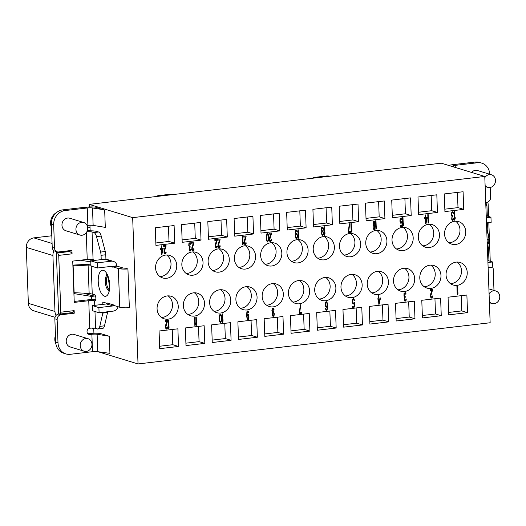 <?xml version="1.0" encoding="UTF-8"?>
<svg xmlns="http://www.w3.org/2000/svg" width="526" height="526" viewBox="0 0 526 526"><rect width="100%" height="100%" fill="white"/><g stroke="black" fill="none" stroke-linecap="round" stroke-linejoin="round"><path stroke-width="0.79" d="M484.781 176.453L490.147 322.754L138.029 363.946L132.664 217.646L89.19 204.377L441.307 163.178L484.781 176.453L132.664 217.646M89.19 204.377L89.282 206.955M89.953 225.253L90.156 230.809M93.727 328.119L93.917 333.247M98.007 351.73L138.029 363.946M94.463 328.178L97.363 329.059A19.653 17.463 -73 0 1 96.988 328.803M87.895 333.76L89.578 333.563A9.606 1.598 -2.1 0 1 100.032 333.412L109.296 336.245L109.921 353.34L97.77 351.69A4.366 0.723 -2.1 0 0 92.51 351.697L70.234 354.3A13.097 11.644 107 0 1 65.934 353.919L63.639 353.222A13.097 11.644 -73 0 1 55.703 342.064L54.849 318.828A4.366 3.879 -73 0 1 56.058 315.442A4.366 3.879 -73 0 1 58.61 314.068L59.622 313.95M109.125 353.538L109.921 353.34M104.095 209.775L92.497 207.974A4.366 0.723 -2.1 0 0 87.244 207.974L64.968 210.578A13.097 11.644 107 0 0 53.678 224.865L54.526 248.101A4.366 3.879 107 0 0 57.176 251.822L54.875 251.119A4.366 3.879 -73 0 1 54.007 250.711A4.366 3.879 -73 0 1 52.232 247.398L51.377 224.161A13.097 11.644 -73 0 1 62.666 209.881L84.942 207.27A9.606 1.598 -2.1 0 1 95.397 207.119L104.674 210.282L105.305 227.377L93.135 225.398A4.366 0.723 -2.1 0 0 87.881 225.404L87.086 225.496M97.257 262.842L90.748 260.857L104.865 259.206L111.374 261.192L97.257 262.842L97.448 268.004L111.565 266.353A0.874 0.776 -73 0 1 112.38 267.123L112.367 266.695L117.068 266.143L123.045 267.964A3.491 0.579 177.9 0 0 125.418 268.194L127.93 268.964L129.35 307.69A8.732 1.453 177.9 0 1 119.757 307.243L113.787 305.422L113.767 304.988A0.874 0.776 107 0 1 113.018 305.941L98.901 307.592L92.385 305.606L106.502 303.956A0.874 0.776 107 0 0 107.258 303.002L113.767 304.988M108.823 289.372A7.857 3.36 83.3 0 1 107.291 276.235M157.077 308.782A11.789 10.481 107 0 0 164.217 318.822A11.789 10.481 107 0 0 178.248 306.303A11.789 10.481 107 0 0 171.101 296.269A11.789 10.481 107 0 0 157.077 308.782M183.344 305.711A11.789 10.481 107 0 0 190.491 315.745A11.789 10.481 107 0 0 204.522 303.232A11.789 10.481 107 0 0 197.375 293.192A11.789 10.481 107 0 0 183.344 305.711M209.618 302.634A11.789 10.481 107 0 0 216.765 312.674A11.789 10.481 107 0 0 230.789 300.162A11.789 10.481 107 0 0 223.649 290.122A11.789 10.481 107 0 0 209.618 302.634M235.891 299.564A11.789 10.481 107 0 0 243.032 309.604A11.789 10.481 107 0 0 257.063 297.085A11.789 10.481 107 0 0 249.916 287.045A11.789 10.481 107 0 0 235.891 299.564M262.158 296.486A11.789 10.481 107 0 0 269.305 306.526A11.789 10.481 107 0 0 283.336 294.014A11.789 10.481 107 0 0 276.189 283.974A11.789 10.481 107 0 0 262.158 296.486M288.432 293.416A11.789 10.481 107 0 0 295.579 303.456A11.789 10.481 107 0 0 309.604 290.937A11.789 10.481 107 0 0 302.463 280.904A11.789 10.481 107 0 0 288.432 293.416M314.706 290.345A11.789 10.481 107 0 0 321.846 300.379A11.789 10.481 107 0 0 335.877 287.867A11.789 10.481 107 0 0 328.73 277.827A11.789 10.481 107 0 0 314.706 290.345M340.973 287.268A11.789 10.481 107 0 0 348.12 297.308A11.789 10.481 107 0 0 362.151 284.79A11.789 10.481 107 0 0 355.004 274.756A11.789 10.481 107 0 0 340.973 287.268M367.247 284.198A11.789 10.481 107 0 0 374.394 294.231A11.789 10.481 107 0 0 388.418 281.719A11.789 10.481 107 0 0 381.278 271.679A11.789 10.481 107 0 0 367.247 284.198M393.52 281.121A11.789 10.481 107 0 0 400.661 291.161A11.789 10.481 107 0 0 414.692 278.642A11.789 10.481 107 0 0 407.545 268.608A11.789 10.481 107 0 0 393.52 281.121M419.787 278.05A11.789 10.481 107 0 0 426.934 288.084A11.789 10.481 107 0 0 440.966 275.571A11.789 10.481 107 0 0 433.818 265.531A11.789 10.481 107 0 0 419.787 278.05M446.061 274.973A11.789 10.481 107 0 0 453.202 285.013A11.789 10.481 107 0 0 467.233 272.501A11.789 10.481 107 0 0 460.092 262.461A11.789 10.481 107 0 0 446.061 274.973M155.578 267.905A11.789 10.481 107 0 0 162.718 277.945A11.789 10.481 107 0 0 176.749 265.426A11.789 10.481 107 0 0 169.602 255.393A11.789 10.481 107 0 0 155.578 267.905M181.845 264.834A11.789 10.481 107 0 0 188.992 274.868A11.789 10.481 107 0 0 203.023 262.356A11.789 10.481 107 0 0 195.876 252.316A11.789 10.481 107 0 0 181.845 264.834M208.118 261.757A11.789 10.481 107 0 0 215.265 271.797A11.789 10.481 107 0 0 229.29 259.279A11.789 10.481 107 0 0 222.15 249.245A11.789 10.481 107 0 0 208.118 261.757M234.392 258.687A11.789 10.481 107 0 0 241.533 268.72A11.789 10.481 107 0 0 255.564 256.208A11.789 10.481 107 0 0 248.417 246.168A11.789 10.481 107 0 0 234.392 258.687M260.659 255.61A11.789 10.481 107 0 0 267.806 265.65A11.789 10.481 107 0 0 281.837 253.131A11.789 10.481 107 0 0 274.69 243.097A11.789 10.481 107 0 0 260.659 255.61M286.933 252.539A11.789 10.481 107 0 0 294.08 262.573A11.789 10.481 107 0 0 308.105 250.06A11.789 10.481 107 0 0 300.964 240.02A11.789 10.481 107 0 0 286.933 252.539M313.207 249.462A11.789 10.481 107 0 0 320.347 259.502A11.789 10.481 107 0 0 334.378 246.99A11.789 10.481 107 0 0 327.231 236.95A11.789 10.481 107 0 0 313.207 249.462M339.474 246.392A11.789 10.481 107 0 0 346.621 256.425A11.789 10.481 107 0 0 360.652 243.913A11.789 10.481 107 0 0 353.505 233.873A11.789 10.481 107 0 0 339.474 246.392M365.748 243.314A11.789 10.481 107 0 0 372.895 253.354A11.789 10.481 107 0 0 386.919 240.842A11.789 10.481 107 0 0 379.779 230.802A11.789 10.481 107 0 0 365.748 243.314M392.021 240.244A11.789 10.481 107 0 0 399.162 250.284A11.789 10.481 107 0 0 413.193 237.765A11.789 10.481 107 0 0 406.046 227.732A11.789 10.481 107 0 0 392.021 240.244M418.288 237.167A11.789 10.481 107 0 0 425.435 247.207A11.789 10.481 107 0 0 439.466 234.695A11.789 10.481 107 0 0 432.319 224.655A11.789 10.481 107 0 0 418.288 237.167M444.562 234.096A11.789 10.481 107 0 0 451.709 244.136A11.789 10.481 107 0 0 465.734 231.618A11.789 10.481 107 0 0 458.593 221.584A11.789 10.481 107 0 0 444.562 234.096M467.529 312.654L466.878 295.014L448.06 297.21L448.704 314.857L467.529 312.654L461.782 310.899L461.223 295.671M159.72 348.666L178.538 346.463L177.893 328.822L159.069 331.018L159.72 348.666M185.343 327.948L185.987 345.589L204.811 343.386L204.167 325.745L185.343 327.948M211.616 324.877L212.261 342.518L231.085 340.315L230.434 322.675L211.616 324.877M237.883 321.8L238.534 339.441L257.352 337.238L256.708 319.598L237.883 321.8M264.157 318.73L264.802 336.37L283.626 334.168L282.981 316.527L264.157 318.73M290.431 315.653L291.075 333.293L309.899 331.097L309.249 313.45L290.431 315.653M317.349 330.223L336.167 328.02L335.522 310.379L316.698 312.582L317.349 330.223M342.972 309.505L343.616 327.152L362.44 324.95L361.789 307.302L342.972 309.505M369.89 324.075L388.714 321.873L388.063 304.232L369.245 306.434L369.89 324.075M396.163 321.005L414.981 318.802L414.337 301.155L395.513 303.357L396.163 321.005M422.431 317.928L441.255 315.725L440.604 298.084L421.786 300.287L422.431 317.928M174.75 243.19L174.106 225.549L155.282 227.751L155.933 245.392L174.75 243.19L169.004 241.434L168.451 226.206M182.2 242.315L201.024 240.119L200.38 222.472L181.555 224.674L182.2 242.315M208.474 239.245L227.298 237.042L226.647 219.401L207.829 221.604L208.474 239.245M253.565 233.971L252.921 216.324L234.096 218.527L234.747 236.174L253.565 233.971L247.818 232.216L247.266 216.988M279.839 230.894L279.194 213.254L260.37 215.456L261.014 233.097L279.839 230.894L274.092 229.139L273.533 213.918M287.288 230.026L306.112 227.824L305.461 210.183L286.644 212.379L287.288 230.026M313.562 226.949L332.379 224.747L331.735 207.106L312.911 209.309L313.562 226.949M339.185 206.238L339.829 223.879L358.653 221.676L358.009 204.035L339.185 206.238M366.103 220.802L384.927 218.599L384.276 200.958L365.458 203.161L366.103 220.802M392.376 217.731L411.194 215.529L410.55 197.888L391.725 200.09L392.376 217.731M418.643 214.654L437.468 212.458L436.823 194.811L417.999 197.013L418.643 214.654M444.273 193.943L444.917 211.583L463.741 209.381L463.09 191.74L444.273 193.943M456.91 286.453L457.225 295.06L457.962 293.686L457.909 292.219L457.561 293.547L457.298 286.407L456.91 286.453M432.49 290.227L432.457 289.313L430.104 289.589L430.137 290.503L431.971 290.293L430.485 294.507L430.439 296.907L431.399 298.084L432.116 297.815L432.596 296.651L432.306 295.954L431.432 297.157L430.741 296.138L432.49 290.227L432.273 289.339M404.007 293.561L403.968 296.138L404.461 297.006L404.178 299.978L404.737 301.017L405.336 301.128L406.033 300.497L406.309 298.992L405.368 300.208L404.56 299.748L404.501 298.104L405.257 297.275L405.23 296.546L404.363 296.099L404.178 294.645L404.79 293.469L405.52 293.567L405.875 294.448L406.118 293.87L405.217 292.502L404.007 293.561M379.174 304.192L380.522 297.966L378.957 298.15L378.858 295.586L378.47 295.632L378.562 298.196L377.911 298.268L377.951 299.366L378.602 299.294L378.786 304.238L379.174 304.192L380.331 297.986M354.097 302.345L353.603 303.134L352.939 303.029L352.486 301.247L353.077 299.518L354.498 300.642L354.116 299.215L353.433 298.558L352.413 299.412L352.341 302.733L353.242 304.1L354.261 303.246L354.373 306.171L352.473 306.395L352.512 307.309L354.728 307.053L354.557 302.292L354.097 302.345M325.416 306.066L326.311 307.25L327.323 306.211L326.975 309.196L326.396 309.446L325.502 308.446L325.811 309.696L326.758 310.327L327.645 307.828L327.343 303.081L326.771 301.865L325.791 301.977L325.219 304.252L325.416 306.066M299.333 312.615L299.366 313.529L301.714 313.253L301.681 312.339L299.721 312.569L300.747 304.725L300.353 304.771L299.333 312.615M273.776 312.293L274.053 309.137L273.487 308.098L272.442 308.216L271.863 310.307L272.468 312.444L272.087 314.515L273.145 316.593L274.21 315.186L274.283 313.706L273.586 312.234L274.026 309.978L273.112 307.953M248.759 312.825L248.101 311.063L247.509 310.951L246.885 311.76L246.641 316.021L247.141 318.901L247.825 319.558L248.469 319.295L249.041 317.027L248.285 314.173L247.621 314.061L246.937 315.067L247.286 312.082L247.871 311.826L248.759 312.825L247.726 310.925M222.018 313.937L222.334 322.537L223.07 321.169L223.017 319.703L222.676 321.031L222.413 313.89L222.018 313.937M221.683 319.124L221.282 315.304L220.723 314.272L219.934 314.364L219.303 316.823L219.677 321.564L220.637 322.74L221.61 320.604L221.249 315.968L220.315 314.134M195.856 316.994L196.172 325.601L196.908 324.226L196.855 322.76L196.507 324.088L196.244 316.948L195.856 316.994M194.548 317.145L194.863 325.752L195.6 324.378L195.547 322.918L195.199 324.246L194.936 317.099L194.548 317.145M167.985 320.255L168.3 328.862L169.037 327.488L168.984 326.021L168.642 327.35L168.379 320.209L167.985 320.255M167.498 321.235L167.465 320.314L165.111 320.59L165.144 321.504L166.972 321.294L165.486 325.515L165.447 327.908L166.407 329.085L167.117 328.816L167.603 327.659L167.314 326.955L166.44 328.158L165.743 327.139L167.498 321.235L167.275 320.341M454.162 211.583L454.477 220.19L455.214 218.816L455.161 217.35L454.812 218.678L454.556 211.537L454.162 211.583M451.518 212.813L451.479 215.39L451.972 216.252L451.683 219.23L452.248 220.262L452.847 220.381L453.543 219.743L453.813 218.244L452.873 219.454L452.071 219L452.012 217.35L452.768 216.528L452.741 215.791L451.873 215.344L451.689 213.891L452.301 212.721L453.024 212.82L453.386 213.694L453.629 213.115L452.722 211.748L451.518 212.813M427.783 214.667L428.098 223.274L428.835 221.9L428.782 220.433L428.434 221.762L428.177 214.621L427.783 214.667M426.007 223.517L427.355 217.291L425.784 217.475L425.692 214.91L425.297 214.956L425.396 217.521L424.738 217.6L424.778 218.698L425.435 218.619L425.613 223.563L426.007 223.517L427.165 217.317M402.6 217.613L402.916 226.219L403.652 224.845L403.6 223.379L403.251 224.707L402.995 217.567L402.6 217.613M401.759 221.577L401.266 222.366L400.602 222.261L400.148 220.473L400.74 218.75L402.16 219.875L401.779 218.448L401.095 217.79L400.076 218.645L400.003 221.965L400.904 223.326L401.923 222.472L402.035 225.404L400.135 225.628L400.174 226.542L402.39 226.279L402.219 221.518L401.759 221.577M375.597 220.775L375.912 229.382L376.649 228.008L376.596 226.542L376.254 227.87L375.991 220.729L375.597 220.775M373.006 225.306L373.907 226.489L374.92 225.45L374.565 228.435L373.986 228.685L373.098 227.686L373.749 229.448L374.348 229.56L374.972 228.751L375.097 223.221L374.709 221.61L374.032 220.959L373.079 221.801L373.006 225.306M350.888 223.662L351.204 232.268L351.94 230.894L351.887 229.435L351.539 230.763L351.276 223.616L350.888 223.662M348.291 231.69L348.324 232.604L350.678 232.334L350.645 231.414L348.685 231.644L349.711 223.8L349.317 223.846L348.291 231.69M323.957 226.818L324.272 235.418L325.009 234.05L324.956 232.584L324.608 233.912L324.345 226.772L323.957 226.818M323.069 231.335L323.352 228.172L322.786 227.133L321.741 227.258L321.162 229.349L321.761 231.486L321.379 233.551L322.438 235.635L323.503 234.221L323.582 232.742L322.879 231.276L323.319 229.014L322.405 226.995M297.874 229.869L298.189 238.475L298.926 237.101L298.873 235.635L298.525 236.963L298.262 229.823L297.874 229.869M297.289 231.959L296.638 230.197L296.039 230.079L295.415 230.888L295.178 235.148L295.678 238.028L296.355 238.686L297.006 238.429L297.578 236.154L296.815 233.301L296.158 233.196L295.467 234.195L295.822 231.21L296.401 230.96L297.289 231.959L296.256 230.053M271.423 233.879L271.39 232.965L269.036 233.242L269.069 234.155L270.903 233.939L269.417 238.16L269.371 240.56L269.937 241.592L270.594 241.704L271.528 240.303L271.238 239.6L270.364 240.809L269.674 239.784L271.423 233.879L271.199 232.985M268.701 238.429L268.299 234.616L267.741 233.577L266.952 233.669L266.287 237.055L266.695 240.869L267.655 242.045L268.628 239.909L268.267 235.273L267.333 233.445M246.102 236.845L246.069 235.924L243.716 236.2L243.748 237.121L245.583 236.904L244.097 241.125L244.051 243.518L245.011 244.695L245.727 244.426L246.207 243.268L245.918 242.565L245.044 243.768L244.353 242.749L246.102 236.845L245.879 235.95M242.407 236.358L242.723 244.958L243.466 243.591L243.406 242.124L243.065 243.453L242.802 236.312L242.407 236.358M220.092 239.882L220.059 238.968L217.705 239.245L217.738 240.158L219.572 239.948L218.086 244.169L218.04 246.562L219 247.739L219.717 247.47L220.197 246.306L219.907 245.609L219.033 246.812L218.343 245.793L220.092 239.882L219.868 238.995M217.218 240.224L217.185 239.304L214.832 239.58L214.864 240.494L216.692 240.283L215.206 244.505L215.167 246.898L216.127 248.075L216.837 247.805L217.323 246.648L217.034 245.944L216.16 247.148L215.463 246.129L217.218 240.224L216.995 239.33M193.923 242.946L193.89 242.032L191.543 242.308L191.576 243.222L193.404 243.005L191.918 247.227L191.872 249.62L192.838 250.797L193.548 250.527L194.028 249.37L193.739 248.666L192.864 249.876L192.174 248.851L193.923 242.946L193.706 242.052M188.893 243.538L188.762 245.392L189.347 246.977L189.064 249.949L189.63 250.987L190.221 251.106L190.918 250.468L191.194 248.969L190.254 250.179L189.452 249.725L189.386 248.075L190.149 247.253L190.116 246.516L189.248 246.069L189.064 244.616L189.676 243.446L190.405 243.545L190.767 244.419L191.004 243.84L190.103 242.473L188.893 243.538M166.058 246.207L166.025 245.294L163.671 245.563L163.704 246.484L165.539 246.267L164.053 250.488L164.007 252.881L164.967 254.058L165.683 253.788L166.163 252.631L165.874 251.928L165.578 252.881L164.664 252.993L164.29 251.744L166.058 246.207L165.835 245.313M161.896 254.42L163.244 248.193L161.673 248.377L161.581 245.813L161.186 245.859L161.285 248.423L160.627 248.496L160.667 249.594L161.324 249.521L161.502 254.466L161.896 254.42L163.053 248.213M380.107 299.116L379.121 302.726L378.996 299.248L380.107 299.116L378.805 299.189L379.121 302.726M325.66 305.488L325.706 303.272L326.541 302.628L327.1 303.66L327.047 305.691L326.212 306.342L325.469 305.428L325.515 303.213L326.541 302.628M273.125 308.874L273.888 310.07L273.494 311.773L272.711 311.865L272.212 310.82L272.363 309.518L273.125 308.874L272.415 309.058L272.001 310.215L272.244 311.471L272.974 312.017M273.112 315.679L272.396 314.107L272.751 312.963L273.533 312.871L273.967 313.923L273.625 315.436L272.652 315.469L272.205 314.048L272.56 312.904L273.264 312.72M247.062 316.705L247.404 315.192L248.252 315.094L248.699 316.514L248.371 318.388L247.522 318.486L246.872 316.645L247.207 315.133L248.048 314.936M221.354 318.98L220.92 321.603L220.269 321.675L219.756 320.268L219.631 316.79L220.355 315.048L221.196 316.606L221.354 318.98M426.934 218.448L425.955 222.051L425.823 218.573L426.934 218.448L425.633 218.514L425.955 222.051M373.25 224.727L373.67 221.919L374.545 222.366L374.755 224.549L373.808 225.582L373.059 224.668L373.112 222.452L373.48 221.86L374.131 221.867M322.418 227.916L323.188 229.112L322.786 230.815L322.004 230.907L321.504 229.862L321.656 228.554L322.418 227.916L321.715 228.1L321.294 229.251L321.537 230.513L322.274 231.059M322.405 234.721L321.695 233.15L322.043 232.005L322.832 231.913L323.26 232.965L322.925 234.478L321.945 234.511L321.504 233.09L321.853 231.946L322.563 231.762M295.599 235.832L295.934 234.32L296.782 234.221L297.229 235.641L296.907 237.522L296.053 237.62L295.402 235.773L295.743 234.267L296.579 234.063M268.372 238.285L267.938 240.908L267.287 240.987L266.774 239.573L266.649 236.095L267.372 234.353L268.214 235.911L268.372 238.285M162.823 249.344L161.844 252.953L161.712 249.475L162.823 249.344L161.521 249.416L161.844 252.953M161.489 317.474A11.789 10.481 107 0 0 172.502 304.554A11.789 10.481 107 0 0 168.09 295.862M187.762 314.397A11.789 10.481 107 0 0 198.775 301.477A11.789 10.481 107 0 0 194.357 292.791M214.036 311.326A11.789 10.481 107 0 0 225.043 298.406A11.789 10.481 107 0 0 220.631 289.721M240.303 308.249A11.789 10.481 107 0 0 251.316 295.329A11.789 10.481 107 0 0 246.898 286.644M266.577 305.179A11.789 10.481 107 0 0 277.59 292.259A11.789 10.481 107 0 0 273.172 283.573M292.85 302.102A11.789 10.481 107 0 0 303.857 289.182A11.789 10.481 107 0 0 299.445 280.496M319.118 299.031A11.789 10.481 107 0 0 330.131 286.111A11.789 10.481 107 0 0 325.712 277.426M345.391 295.954A11.789 10.481 107 0 0 356.404 283.041A11.789 10.481 107 0 0 351.986 274.348M371.665 292.883A11.789 10.481 107 0 0 382.672 279.964A11.789 10.481 107 0 0 378.26 271.278M397.932 289.806A11.789 10.481 107 0 0 408.945 276.893A11.789 10.481 107 0 0 404.527 268.201M424.206 286.736A11.789 10.481 107 0 0 435.219 273.816A11.789 10.481 107 0 0 430.801 265.13M450.48 283.665A11.789 10.481 107 0 0 461.486 270.745A11.789 10.481 107 0 0 457.074 262.053M159.989 276.591A11.789 10.481 107 0 0 171.003 263.671A11.789 10.481 107 0 0 166.591 254.985M186.263 273.52A11.789 10.481 107 0 0 197.276 260.6A11.789 10.481 107 0 0 192.858 251.915M212.537 270.443A11.789 10.481 107 0 0 223.55 257.53A11.789 10.481 107 0 0 219.132 248.837M238.804 267.372A11.789 10.481 107 0 0 249.817 254.452A11.789 10.481 107 0 0 245.399 245.767M265.078 264.295A11.789 10.481 107 0 0 276.091 251.382A11.789 10.481 107 0 0 271.672 242.69M291.351 261.225A11.789 10.481 107 0 0 302.358 248.305A11.789 10.481 107 0 0 297.946 239.619M317.619 258.154A11.789 10.481 107 0 0 328.632 245.234A11.789 10.481 107 0 0 324.213 236.542M343.892 255.077A11.789 10.481 107 0 0 354.905 242.157A11.789 10.481 107 0 0 350.487 233.472M370.166 252.007A11.789 10.481 107 0 0 381.172 239.087A11.789 10.481 107 0 0 376.761 230.401M396.433 248.93A11.789 10.481 107 0 0 407.446 236.01A11.789 10.481 107 0 0 403.028 227.324M422.707 245.859A11.789 10.481 107 0 0 433.72 232.939A11.789 10.481 107 0 0 429.301 224.254M448.98 242.782A11.789 10.481 107 0 0 459.987 229.869A11.789 10.481 107 0 0 455.575 221.176M448.612 312.437L461.782 310.899M159.628 346.246L172.791 344.708L172.239 329.48M185.902 343.176L199.065 341.637L198.506 326.409M212.175 340.098L225.338 338.56L224.78 323.332M238.442 337.028L251.606 335.489L251.047 320.262M264.716 333.951L277.879 332.412L277.32 317.185M290.99 330.88L304.153 329.342L303.594 314.114M317.257 327.81L330.42 326.265L329.861 311.037M343.531 324.733L356.694 323.194L356.135 307.966M369.804 321.662L382.967 320.117L382.409 304.896M396.071 318.585L409.235 317.046L408.676 301.819M422.345 315.515L435.508 313.976L434.949 298.748M155.841 242.973L169.004 241.434M182.114 239.902L195.278 238.363L194.719 223.136M208.388 236.831L221.551 235.286L220.992 220.065M234.655 233.754L247.818 232.216M260.929 230.684L274.092 229.139M287.203 227.607L300.366 226.068L299.807 210.841M313.47 224.536L326.633 222.998L326.081 207.77M339.743 221.459L352.907 219.921L352.348 204.693M366.017 218.389L379.18 216.85L378.621 201.622M392.284 215.312L405.447 213.773L404.888 198.545M418.558 212.241L431.721 210.702L431.162 195.475M444.832 209.17L457.995 207.625L457.436 192.404M178.538 346.463L172.791 344.708M204.811 343.386L199.065 341.637M231.085 340.315L225.338 338.56M257.352 337.238L251.606 335.489M283.626 334.168L277.879 332.412M309.899 331.097L304.153 329.342M336.167 328.02L330.42 326.265M362.44 324.95L356.694 323.194M388.714 321.873L382.967 320.117M414.981 318.802L409.235 317.046M441.255 315.725L435.508 313.976M201.024 240.119L195.278 238.363M227.298 237.042L221.551 235.286M306.112 227.824L300.366 226.068M332.379 224.747L326.633 222.998M358.653 221.676L352.907 219.921M384.927 218.599L379.18 216.85M411.194 215.529L405.447 213.773M437.468 212.458L431.721 210.702M463.741 209.381L457.995 207.625M457.561 293.547L457.114 286.433M457.962 293.686L457.738 292.864M457.613 295.014L457.771 293.626M431.432 297.157L430.906 296.953L430.538 295.711L432.3 290.174M431.228 298.018L432.168 297.361L432.438 295.934M430.137 290.424L431.971 290.293M405.862 294.369L405.138 292.509M404.967 296.579L404.172 296.039L403.988 294.586L404.277 293.633L405.184 293.423M405.105 300.241L404.579 300.037L404.205 298.794L405.046 296.565M404.737 301.01L405.592 300.833L406.111 299.018M377.944 299.287L378.602 299.294M378.957 298.15L378.674 295.605M352.505 307.23L354.537 306.993L354.366 302.312M353.097 304.035L354.261 303.246M354.083 300.609L353.393 298.564M353.209 303.18L352.538 302.628L352.288 301.188L352.63 299.675L353.465 299.478M326.344 310.287L327.192 309.459L327.474 306.48L327.152 303.022L326.396 301.72M326.396 309.446L325.66 308.427M326.166 307.184L327.323 306.211M326.212 306.342L325.469 305.428M299.721 312.569L300.543 304.745M299.36 313.45L301.523 313.194L301.497 312.359M273.001 316.534L274.02 315.127L273.586 312.234M246.937 315.067L246.911 312.411L247.871 311.826M247.68 319.492L248.588 318.651L248.851 316.968L247.904 314.029M247.726 318.651L247.121 318.085L246.872 316.645M222.676 321.031L222.222 313.91M222.334 322.458L222.853 320.341M220.453 322.675L221.315 321.294L221.492 319.065M220.604 321.82L219.868 321.274L219.46 319.118L219.658 315.6L220.355 315.048M196.507 324.088L196.06 316.974M196.165 325.522L196.685 323.398M195.199 324.246L194.751 317.125M194.857 325.673L195.383 323.556M168.642 327.35L168.189 320.229M168.3 328.783L168.82 326.659M166.44 328.158L165.914 327.954L165.539 326.712L167.307 321.176M166.229 329.02L167.176 328.362L167.446 326.935M165.144 321.425L166.972 321.294M454.812 218.678L454.365 211.557M454.477 220.105L454.997 217.988M453.366 213.615L452.649 211.761M452.478 215.824L451.683 215.285L451.492 213.839L451.788 212.885L452.695 212.675M452.616 219.487L452.09 219.283L451.716 218.04L452.551 215.818M452.242 220.256L453.103 220.085L453.622 218.264M428.434 221.762L427.986 214.647M428.098 223.195L428.618 221.071M424.778 218.619L425.435 218.619M425.784 217.475L425.501 214.937M403.251 224.707L402.804 217.593M402.916 226.141L403.435 224.023M400.168 226.463L402.199 226.226L402.028 221.545M400.759 223.267L401.923 222.472M401.746 219.842L401.055 217.797M400.871 222.413L400.207 221.86L399.957 220.42L400.293 218.908L401.128 218.704M376.254 227.87L375.801 220.749M375.912 229.297L376.432 227.179M373.94 229.527L374.782 228.698L375.064 225.72L374.742 222.261L373.986 220.959M373.986 228.685L373.256 227.666M373.756 226.423L374.92 225.45M373.808 225.582L373.059 224.668M351.539 230.763L351.092 223.642M351.197 232.19L351.716 230.072M348.685 231.644L349.507 223.826M348.324 232.525L350.487 232.275L350.454 231.44M324.608 233.912L324.161 226.791M324.266 235.339L324.785 233.222M322.293 235.569L323.312 234.162L322.879 231.276M298.525 236.963L298.078 229.842M298.183 238.39L298.702 236.273M295.467 234.195L295.448 231.539L296.401 230.96M296.21 238.62L297.118 237.778L297.387 236.095L296.44 233.163M296.256 237.778L295.651 237.219L295.402 235.773M270.364 240.809L269.838 240.606L269.47 239.363L271.232 233.82M270.16 241.671L271.1 241.007L271.37 239.586M269.069 234.077L270.903 233.939M267.471 241.98L268.332 240.599L268.51 238.37M267.622 241.132L266.886 240.579L266.478 238.423L266.675 234.905L267.372 234.353M245.044 243.768L244.518 243.564L244.143 242.322L245.912 236.785M244.84 244.636L245.78 243.972L246.05 242.552M243.748 237.035L245.583 236.904M243.065 243.453L242.611 236.332M242.723 244.879L243.242 242.762M219.033 246.812L218.507 246.609L218.132 245.366L219.901 239.83M218.829 247.674L219.769 247.016L220.039 245.589M217.738 240.08L219.572 239.948M216.16 247.148L215.634 246.944L215.259 245.701L217.028 240.165M215.949 248.016L216.896 247.351L217.166 245.931M214.864 240.415L216.692 240.283M192.864 249.876L192.345 249.672L191.97 248.43L193.732 242.887M192.661 250.738L193.601 250.074L193.87 248.653M191.569 243.143L193.404 243.005M190.747 244.34L190.031 242.486M189.86 246.549L189.058 246.01L188.873 244.557L189.169 243.604L190.07 243.4M189.991 250.212L189.465 250.008L189.09 248.765L189.932 246.543M189.623 250.981L190.478 250.81L190.997 248.989M165 253.137L164.474 252.934L164.099 251.684L165.868 246.148M164.796 253.999L165.736 253.335L166.006 251.915M163.704 246.398L165.539 246.267M160.667 249.515L161.324 249.521M161.673 248.377L161.39 245.833M155.348 196.632A13.097 11.644 -73 0 1 158.951 195.587L169.398 194.364A13.097 11.644 -73 0 1 173.047 194.567M51.804 235.78L33.828 237.877L52.087 243.453M55.039 317.31L33.644 310.774A8.732 7.758 -73 0 1 28.351 303.344L26.3 247.404A8.732 7.758 -73 0 1 33.828 237.877M312.194 178.288A13.097 11.644 -73 0 1 315.791 177.236L326.245 176.013A13.097 11.644 -73 0 1 329.887 176.217M87.54 229.882L90.156 230.684M69.708 251.481L69.675 250.652M57.176 251.822A4.366 3.879 107 0 0 58.61 251.947L71.937 250.389L72.062 253.828L58.734 255.386L57.696 252.947L69.853 251.52L68.511 251.112L56.354 252.533L58.596 313.641L59.938 314.048L72.095 312.628L74.146 310.629L74.245 313.213L72.161 312.575M56.058 315.442A8.732 7.758 -73 0 1 54.974 311.471L52.922 255.531A8.732 7.758 -73 0 1 54.007 250.711M73.916 293.587L91.439 296.414L91.557 299.669M91.439 296.414L95.43 295.947M90.788 261.889L80.314 260.212M90.071 259.239L90.176 261.961M74.205 301.437L86.448 300.011A9.606 1.598 177.9 0 1 95.699 299.754M74.245 313.213L60.911 314.772A4.366 3.879 107 0 0 57.15 319.532L54.849 318.828M59.938 314.048L60.819 312.188L74.146 310.629M58.734 255.386L60.819 312.188M56.354 252.533L57.696 252.947M72.062 253.828L71.648 252.848L69.853 251.52M97.77 351.69L97.132 334.266A4.366 0.723 -2.1 0 0 91.872 334.266L89.985 334.49A3.163 2.814 -73 0 1 88.947 334.398A3.163 2.814 -73 0 1 87.06 331.117A3.163 2.814 -73 0 1 89.755 328.25L88.749 300.708L74.238 302.404L72.726 261.1L87.231 259.403A4.366 0.723 177.9 0 1 93.069 259.528A3.163 1.354 -96.7 0 1 93.963 260.482M57.15 319.532L57.998 342.768A13.097 11.644 107 0 0 65.934 353.919M87.993 338.691L74.015 334.424A6.549 5.819 107 0 0 71.865 334.234A6.549 5.819 107 0 0 66.276 340.171A6.549 5.819 107 0 0 70.188 346.95L84.167 351.217A6.549 5.819 107 0 0 86.317 351.407A6.549 5.819 107 0 0 91.905 345.47A6.549 5.819 107 0 0 87.993 338.691A6.549 5.819 107 0 0 85.843 338.501A6.549 5.819 107 0 0 80.254 344.438A6.549 5.819 107 0 0 84.167 351.217M83.733 222.511L69.754 218.237A6.549 5.819 107 0 0 67.604 218.053A6.549 5.819 107 0 0 62.015 223.991A6.549 5.819 107 0 0 65.928 230.769L79.906 235.037A6.549 5.819 107 0 0 82.056 235.227A6.549 5.819 107 0 0 87.645 229.29A6.549 5.819 107 0 0 83.733 222.511A6.549 5.819 107 0 0 81.583 222.32A6.549 5.819 107 0 0 75.994 228.258A6.549 5.819 107 0 0 79.906 235.037M86.836 231.802A4.366 0.723 177.9 0 1 92.057 231.986L93.878 232.545A6.549 2.801 -96.7 0 1 96.514 236.634L100.584 252.079A6.549 2.801 -96.7 0 1 101.058 255.32L101.216 259.627M112.367 266.695L118.337 268.516L123.045 267.964M107.186 303.403L102.774 302.055L102.859 304.383M107.666 311.754A6.549 2.801 83.3 0 1 107.528 312.543L102.82 313.088A6.549 2.801 -96.7 0 0 102.964 312.306M102.82 313.088L99.802 326.37A6.549 2.801 -96.7 0 1 97.935 328.98A6.549 2.801 -96.7 0 1 97.415 328.928L95.594 328.375L94.976 311.504M73.883 292.673L89.144 293.423L94.358 294.593A3.163 1.354 83.3 0 1 95.844 297.847A3.163 1.354 83.3 0 1 94.838 300.859A3.163 1.354 83.3 0 1 94.581 300.833L95.081 300.78M87.25 230.888A9.606 1.598 177.9 0 1 96.764 231.44L98.586 231.992A6.549 2.801 83.3 0 1 101.216 236.082L105.285 251.527A6.549 2.801 83.3 0 1 105.765 254.768L105.923 259.193M104.674 210.282L103.859 209.821M107.528 312.543L104.51 325.824A6.549 2.801 83.3 0 1 102.642 328.428L97.935 328.98M72.871 265.097L90.866 264.164M89.098 264.19L88.105 265.084L91.189 265.124M89.144 293.423L88.105 265.084L72.904 265.932M74.12 292.68L73.14 265.926L74.133 265.032M88.749 300.708A4.366 0.723 177.9 0 1 94.581 300.833L94.746 305.33M89.755 328.25A4.366 0.723 177.9 0 1 95.594 328.375M97.132 334.266L109.296 336.245M92.385 305.606L92.576 310.767L99.092 312.76L113.208 311.109A6.115 5.431 107 0 0 118.153 306.757M99.092 312.76L98.901 307.592M127.93 268.964A8.732 1.453 177.9 0 1 118.337 268.516L119.757 307.243M111.374 261.192A6.115 5.431 -73 0 1 113.379 261.369A6.115 5.431 -73 0 1 116.969 265.551A6.115 5.431 -73 0 1 117.055 266.143M104.865 259.206A6.115 5.431 -73 0 1 106.87 259.384L113.379 261.369M97.448 268.004L90.939 266.018L90.748 260.857M55.901 343.971A10.915 9.698 -73 0 1 54.829 339.553A10.915 9.698 -73 0 1 55.454 335.259M51.502 227.482A10.915 9.698 -73 0 1 50.568 223.372A10.915 9.698 -73 0 1 56.46 212.609M83.516 293.14L91.32 295.408L94.89 294.987M475.182 162.054A13.097 11.644 -73 0 1 479.482 162.429L481.783 163.132A13.097 11.644 107 0 0 477.483 162.751L475.182 162.054L452.906 164.658L455.207 165.361L477.483 162.751M489.377 301.746A6.549 5.819 107 0 0 491.961 303.509A6.549 5.819 107 0 0 494.111 303.699A6.549 5.819 107 0 0 499.7 297.762A6.549 5.819 107 0 0 495.788 290.983A6.549 5.819 107 0 0 493.638 290.793A6.549 5.819 107 0 0 489.081 293.83M493.98 290.431L493.191 268.95A4.366 3.879 107 0 0 492.737 267.136M489.43 303.331A13.097 11.644 107 0 0 489.903 302.884M489.719 174.251A13.097 11.644 107 0 0 481.783 163.132M490.199 187.466L490.574 197.52A4.366 3.879 107 0 1 486.806 202.286L485.735 202.411M485.84 205.423L486.918 205.298L487.313 216.107M487.563 222.8L487.872 231.282M488.174 239.626L488.286 242.664M488.569 250.337L488.956 260.857M485.117 185.566A6.549 5.819 107 0 0 487.701 187.328A6.549 5.819 107 0 0 489.851 187.519A6.549 5.819 107 0 0 495.439 181.582A6.549 5.819 107 0 0 491.527 174.803L477.549 170.536A6.549 5.819 107 0 0 475.399 170.345A6.549 5.819 107 0 0 471.559 172.416M491.527 174.803A6.549 5.819 107 0 0 489.377 174.612A6.549 5.819 107 0 0 484.827 177.65M488.601 216.495L488.167 204.614A8.732 7.758 107 0 0 487.707 202.063M490.219 261.244A8.732 7.758 107 0 0 490.219 260.548L489.667 245.616M489.575 243.058L489.443 239.448M489.344 236.739L488.825 222.649M453.899 167.025L452.853 166.249A4.366 0.723 177.9 0 1 452.755 166.104A4.366 0.723 177.9 0 1 455.207 165.361L455.279 167.446M448.757 165.453A9.606 1.598 177.9 0 1 452.906 164.658M486.918 205.298L485.879 202.852M486.294 217.764L490.955 217.218L486.221 215.772M490.955 217.218L491.146 222.38L486.484 222.925M488.128 267.675L492.783 267.129L492.592 261.968L487.865 260.521M487.937 262.513L492.592 261.968M487.102 239.751L489.686 239.31M487.194 242.328L489.693 243.091L487.24 243.623M315.791 177.236L317.283 177.689M326.245 176.013L327.737 176.466M169.398 194.364L170.891 194.817M158.951 195.587L160.437 196.04M87.559 226.91L90.045 227.673M54.526 248.101L52.232 247.398M28.351 303.344L54.974 311.471M52.922 255.531L26.3 247.404M60.911 314.772L58.61 314.068M92.51 351.697L91.872 334.266L89.578 333.563M84.942 207.27L87.244 207.974L87.881 225.404M86.257 232.709L87.231 259.403M92.057 231.986L93.069 259.528M110.335 266.498L112.38 267.123M91.222 266.103L92.241 293.949M103.504 270.371A13.097 5.595 83.3 0 1 109.724 285.033A13.097 5.595 83.3 0 1 104.45 296.191A13.097 5.595 83.3 0 1 98.231 281.528A13.097 5.595 83.3 0 1 103.504 270.371M92.497 207.974L93.135 225.398M64.968 210.578L62.666 209.881M53.678 224.865L51.377 224.161M89.985 334.49L88.033 333.892M57.998 342.768L55.703 342.064M104.51 325.824L99.802 326.37M106.502 303.956L113.018 305.941M116.969 265.551L113.84 266.524M105.765 254.768L101.058 255.32M105.285 251.527L100.584 252.079M101.216 236.082L96.514 236.634M98.586 231.992L93.878 232.545M106.824 275.387A7.857 3.36 -96.7 0 0 105.345 283.12A7.857 3.36 -96.7 0 0 108.566 290.299M486.754 230.303A15.28 6.529 83.3 0 1 488.956 239.534M489.101 243.406A15.28 6.529 83.3 0 1 487.53 251.494M93.746 328.678L91.859 328.099M106.679 274.835L106.219 274.618C108.31 275.322 110.585 288.965 108.159 291.187M488.904 288.879L495.788 290.983M489.41 302.733L491.961 303.509M485.15 186.552L487.701 187.328M489.831 243.216L489.167 248.456L487.563 252.296M489.686 239.277L486.695 228.725"/></g></svg>
